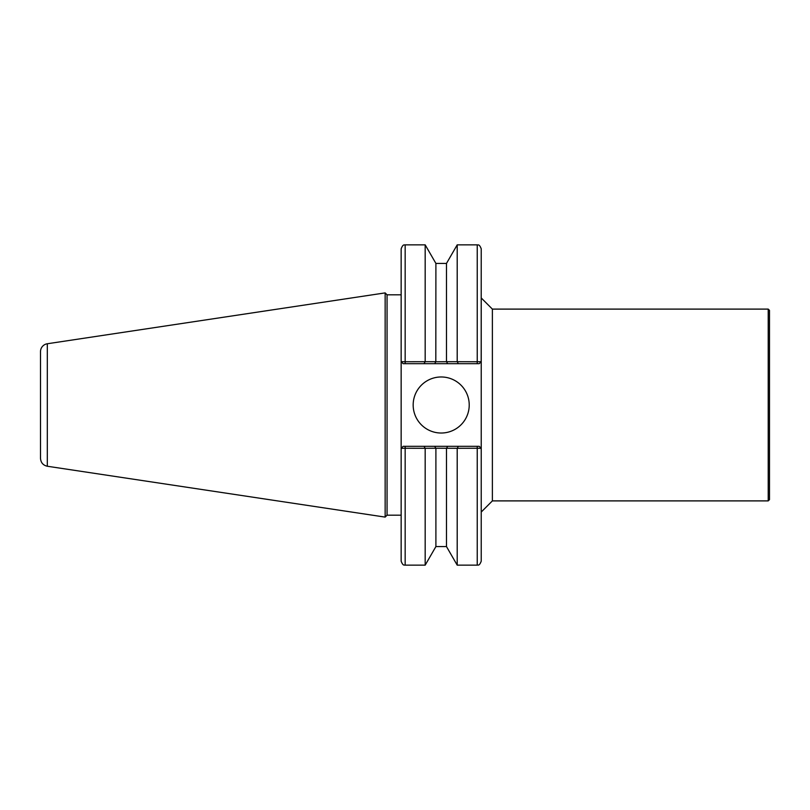 <?xml version="1.0" encoding="UTF-8"?>
<svg xmlns="http://www.w3.org/2000/svg" width="810" height="810" viewBox="0 0 810 810"><rect width="100%" height="100%" fill="white"/><g stroke="black" fill="none" stroke-linecap="round" stroke-linejoin="round"><path stroke-width="1.21" d="M477.232 446.32L477.232 448.254L481.191 448.325L479.226 446.32L458.389 446.32L457.204 448.305L477.232 448.254L477.232 565.147C477.789 564.59 479.166 566.686 481.231 561.148L481.231 297.958L492.379 309.106L768.214 309.106L768.214 500.894L492.379 500.894L492.379 309.106M481.231 512.042L492.379 500.894M768.214 500.894L769.5 499.618L769.5 310.382L768.214 309.106M401.152 515.18L387.058 515.18L385.145 517.104L385.145 292.896L387.058 294.82L401.152 294.82M387.058 515.18L387.058 294.82M405.162 363.68L405.162 361.746L401.193 361.675L403.157 363.68L424.005 363.68L425.179 361.695L405.162 361.746L405.162 244.853C404.605 245.41 403.228 243.314 401.152 248.852L401.152 561.148C403.228 566.686 404.605 564.59 405.162 565.147L405.162 448.254L425.179 448.305L424.005 446.32L403.157 446.32L401.193 448.325L405.162 448.254L405.162 446.32M481.191 361.675L481.231 248.852C479.166 243.314 477.789 245.41 477.232 244.853L477.232 361.746L457.204 361.695L458.389 363.68L479.226 363.68L481.191 361.675L477.232 361.746L477.232 363.68M413.171 405A28.026 28.026 0 0 1 455.21 380.73A28.026 28.026 0 0 1 455.21 429.27A28.026 28.026 0 0 1 413.171 405M479.226 446.32L481.191 448.325M458.389 446.32L424.005 446.32M401.193 448.325L403.157 446.32M47.314 343.754A8.009 8.009 0 0 0 40.5 351.672L40.5 458.328C40.824 462.642 43.092 465.274 47.314 466.246L47.314 343.754L385.145 292.896M457.204 244.853L446.482 263.432L446.482 361.705L457.204 361.695L457.204 244.853L477.232 244.853M446.482 361.705L435.82 361.766L435.901 263.432L425.179 244.853L405.162 244.853M435.901 361.705L425.179 361.695L425.179 244.853M401.193 361.675L403.157 363.68M479.591 448.274L478.042 448.254M446.482 546.568L435.901 546.568L425.179 565.147L425.179 448.305L435.82 448.234L457.204 448.305L457.204 565.147L446.482 546.568L446.482 448.294M435.901 546.568L435.901 448.294M447.667 446.32L446.563 448.234M434.727 446.32L435.82 448.234M424.005 363.68L434.727 363.68L435.82 361.766M434.727 363.68L447.667 363.68L446.563 361.766M447.667 363.68L458.389 363.68M481.231 361.675L479.226 363.68M47.314 466.246L385.145 517.104M446.482 263.432L435.901 263.432M425.179 565.147L405.162 565.147M477.232 565.147L457.204 565.147"/></g></svg>
